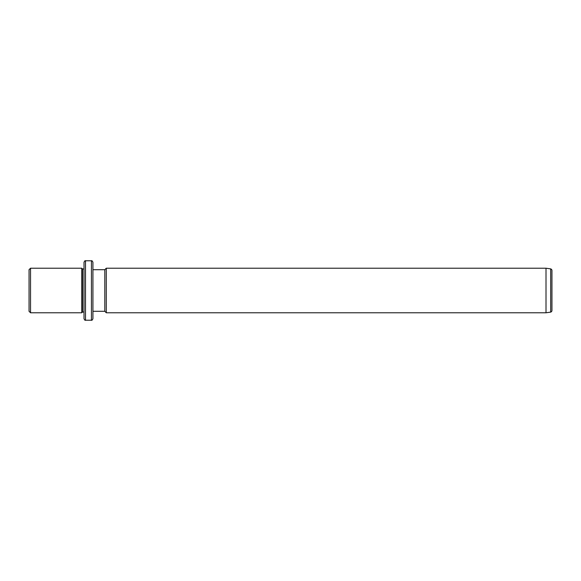 <?xml version="1.0" encoding="UTF-8"?>
<svg xmlns="http://www.w3.org/2000/svg" width="581" height="581" viewBox="0 0 581 581"><rect width="100%" height="100%" fill="white"/><g stroke="black" fill="none" stroke-linecap="round" stroke-linejoin="round"><path stroke-width="0.87" d="M29.05 311.3L29.05 269.7L30.539 268.219L30.539 312.781L29.05 311.3M84.013 312.041L82.531 312.041L81.783 312.781L81.783 268.219L30.539 268.219M82.531 312.041L82.531 268.959L81.783 268.219M84.013 276.97L84.013 262.278C84.644 260.905 85.138 260.411 85.501 260.789L85.501 320.211C85.138 320.589 84.644 320.095 84.013 318.722L84.013 276.97M91.442 260.789L91.442 320.211C91.805 320.589 92.299 320.095 92.924 318.722L92.924 262.278C92.306 260.913 91.813 260.419 91.442 260.789L85.501 260.789M92.924 311.3L104.812 311.3L104.812 269.7L92.924 269.7M104.812 269.7L106.294 268.219L106.294 312.781L104.812 311.3M546.009 268.219L550.672 268.872L550.672 312.128L546.009 312.781L546.009 268.219L106.294 268.219M550.672 312.128C551.413 311.866 551.834 311.372 551.95 310.653L551.95 270.347C551.834 269.628 551.413 269.134 550.672 268.872M81.783 312.781L30.539 312.781M84.013 268.959L82.531 268.959M91.442 320.211L85.501 320.211M546.009 312.781L106.294 312.781"/></g></svg>
